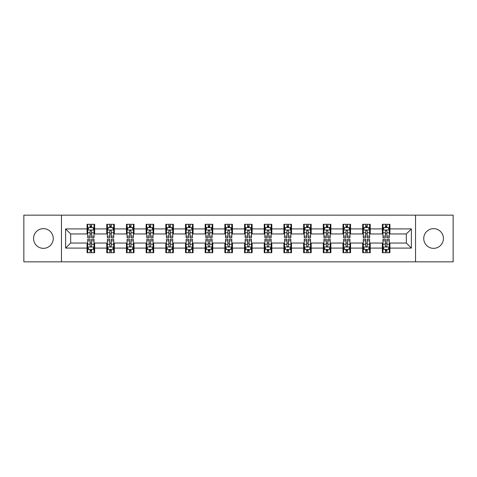 <?xml version="1.0" encoding="UTF-8"?>
<svg xmlns="http://www.w3.org/2000/svg" width="477" height="477" viewBox="0 0 477 477"><rect width="100%" height="100%" fill="white"/><g stroke="black" fill="none" stroke-linecap="round" stroke-linejoin="round"><path stroke-width="0.72" d="M433.593 228.656A9.844 9.844 0 0 0 423.749 238.5A9.844 9.844 0 0 0 433.593 248.344A9.844 9.844 0 0 0 443.431 238.5A9.844 9.844 0 0 0 433.593 228.656M43.407 228.656A9.844 9.844 0 0 0 33.569 238.5A9.844 9.844 0 0 0 43.407 248.344A9.844 9.844 0 0 0 53.251 238.5A9.844 9.844 0 0 0 43.407 228.656M415.545 261.843L453.15 261.843L453.15 215.157L415.545 215.157L415.545 261.843L61.455 261.843L61.455 215.157L23.85 215.157L23.85 261.843L61.455 261.843M415.545 215.157L61.455 215.157M389.93 228.912L389.93 224.303L382.357 224.303L382.357 228.912L370.241 228.912L370.241 224.303L362.669 224.303L362.669 228.912L350.559 228.912L350.559 224.303L342.987 224.303L342.987 228.912L330.871 228.912L330.871 224.303L323.299 224.303L323.299 228.912L311.183 228.912L311.183 224.303L303.616 224.303L303.616 228.912L291.501 228.912L291.501 224.303L283.928 224.303L283.928 228.912L271.812 228.912L271.812 224.303L264.24 224.303L264.24 228.912L252.13 228.912L252.13 224.303L244.558 224.303L244.558 228.912L232.442 228.912L232.442 224.303L224.87 224.303L224.87 228.912L212.76 228.912L212.76 224.303L205.188 224.303L205.188 228.912L193.072 228.912L193.072 224.303L185.499 224.303L185.499 228.912L173.384 228.912L173.384 224.303L165.817 224.303L165.817 228.912L153.701 228.912L153.701 224.303L146.129 224.303L146.129 228.912L134.013 228.912L134.013 224.303L126.441 224.303L126.441 228.912L114.331 228.912L114.331 224.303L106.759 224.303L106.759 228.912L94.643 228.912L94.643 224.303L87.07 224.303L87.07 228.912L65.617 228.912L65.617 248.088L70.668 243.043L87.07 243.043L87.07 252.697L94.643 252.697L94.643 243.043L106.759 243.043L106.759 252.697L114.331 252.697L114.331 243.043L126.441 243.043L126.441 252.697L134.013 252.697L134.013 243.043L146.129 243.043L146.129 252.697L153.701 252.697L153.701 243.043L165.817 243.043L165.817 252.697L173.384 252.697L173.384 243.043L185.499 243.043L185.499 252.697L193.072 252.697L193.072 243.043L205.188 243.043L205.188 252.697L212.76 252.697L212.76 243.043L224.87 243.043L224.87 252.697L232.442 252.697L232.442 243.043L244.558 243.043L244.558 252.697L252.13 252.697L252.13 243.043L264.24 243.043L264.24 252.697L271.812 252.697L271.812 243.043L283.928 243.043L283.928 252.697L291.501 252.697L291.501 243.043L303.616 243.043L303.616 252.697L311.183 252.697L311.183 243.043L323.299 243.043L323.299 252.697L330.871 252.697L330.871 243.043L342.987 243.043L342.987 252.697L350.559 252.697L350.559 243.043L362.669 243.043L362.669 252.697L370.241 252.697L370.241 243.043L382.357 243.043L382.357 252.697L389.93 252.697L389.93 243.043L406.332 243.043L406.332 233.957L389.93 233.957L389.93 228.912L411.383 228.912L411.383 248.088L389.93 248.088M382.357 248.088L370.241 248.088M362.669 248.088L350.559 248.088M342.987 248.088L330.871 248.088M323.299 248.088L311.183 248.088M303.616 248.088L291.501 248.088M283.928 248.088L271.812 248.088M264.24 248.088L252.13 248.088M244.558 248.088L232.442 248.088M224.87 248.088L212.76 248.088M205.188 248.088L193.072 248.088M185.499 248.088L173.384 248.088M165.817 248.088L153.701 248.088M146.129 248.088L134.013 248.088M126.441 248.088L114.331 248.088M106.759 248.088L94.643 248.088M87.07 248.088L65.617 248.088M382.357 228.912L382.357 233.957L370.241 233.957L370.241 228.912M362.669 228.912L362.669 233.957L350.559 233.957L350.559 228.912M342.987 228.912L342.987 233.957L330.871 233.957L330.871 228.912M323.299 228.912L323.299 233.957L311.183 233.957L311.183 228.912M303.616 228.912L303.616 233.957L291.501 233.957L291.501 228.912M283.928 228.912L283.928 233.957L271.812 233.957L271.812 228.912M264.24 228.912L264.24 233.957L252.13 233.957L252.13 228.912M244.558 228.912L244.558 233.957L232.442 233.957L232.442 228.912M224.87 228.912L224.87 233.957L212.76 233.957L212.76 228.912M205.188 228.912L205.188 233.957L193.072 233.957L193.072 228.912M185.499 228.912L185.499 233.957L173.384 233.957L173.384 228.912M165.817 228.912L165.817 233.957L153.701 233.957L153.701 228.912M146.129 228.912L146.129 233.957L134.013 233.957L134.013 228.912M126.441 228.912L126.441 233.957L114.331 233.957L114.331 228.912M106.759 228.912L106.759 233.957L94.643 233.957L94.643 228.912M87.07 228.912L87.07 233.957L70.668 233.957L65.617 228.912M70.668 233.957L70.668 243.043M411.383 248.088L406.332 243.043M406.332 233.957L411.383 228.912M87.07 227.457L87.702 227.457M90.099 227.457L91.614 227.457M94.011 227.457L94.643 227.457M87.07 233.831L87.702 233.831M90.099 233.831L91.614 233.831M94.011 233.831L94.643 233.831M87.07 243.169L87.702 243.169M90.099 243.169L91.614 243.169M94.011 243.169L94.643 243.169M87.07 249.543L87.702 249.543M90.099 249.543L91.614 249.543M94.011 249.543L94.643 249.543M106.759 243.169L107.391 243.169M109.788 243.169L111.302 243.169M113.699 243.169L114.331 243.169M106.759 249.543L107.391 249.543M109.788 249.543L111.302 249.543M113.699 249.543L114.331 249.543M106.759 227.457L107.391 227.457M109.788 227.457L111.302 227.457M113.699 227.457L114.331 227.457M106.759 233.831L107.391 233.831M109.788 233.831L111.302 233.831M113.699 233.831L114.331 233.831M126.441 243.169L127.073 243.169M129.47 243.169L130.984 243.169M133.381 243.169L134.013 243.169M126.441 249.543L127.073 249.543M129.47 249.543L130.984 249.543M133.381 249.543L134.013 249.543M126.441 227.457L127.073 227.457M129.47 227.457L130.984 227.457M133.381 227.457L134.013 227.457M126.441 233.831L127.073 233.831M129.47 233.831L130.984 233.831M133.381 233.831L134.013 233.831M146.129 243.169L146.761 243.169M149.158 243.169L150.672 243.169M153.069 243.169L153.701 243.169M146.129 249.543L146.761 249.543M149.158 249.543L150.672 249.543M153.069 249.543L153.701 249.543M146.129 227.457L146.761 227.457M149.158 227.457L150.672 227.457M153.069 227.457L153.701 227.457M146.129 233.831L146.761 233.831M149.158 233.831L150.672 233.831M153.069 233.831L153.701 233.831M165.817 243.169L166.443 243.169M168.84 243.169L170.355 243.169M172.757 243.169L173.384 243.169M165.817 249.543L166.443 249.543M168.84 249.543L170.355 249.543M172.757 249.543L173.384 249.543M165.817 227.457L166.443 227.457M168.84 227.457L170.355 227.457M172.757 227.457L173.384 227.457M165.817 233.831L166.443 233.831M168.84 233.831L170.355 233.831M172.757 233.831L173.384 233.831M185.499 243.169L186.131 243.169M188.528 243.169L190.043 243.169M192.44 243.169L193.072 243.169M185.499 249.543L186.131 249.543M188.528 249.543L190.043 249.543M192.44 249.543L193.072 249.543M185.499 227.457L186.131 227.457M188.528 227.457L190.043 227.457M192.44 227.457L193.072 227.457M185.499 233.831L186.131 233.831M188.528 233.831L190.043 233.831M192.44 233.831L193.072 233.831M205.188 243.169L205.82 243.169M208.216 243.169L209.731 243.169M212.128 243.169L212.76 243.169M205.188 249.543L205.82 249.543M208.216 249.543L209.731 249.543M212.128 249.543L212.76 249.543M205.188 227.457L205.82 227.457M208.216 227.457L209.731 227.457M212.128 227.457L212.76 227.457M205.188 233.831L205.82 233.831M208.216 233.831L209.731 233.831M212.128 233.831L212.76 233.831M224.87 243.169L225.502 243.169M227.899 243.169L229.413 243.169M231.81 243.169L232.442 243.169M224.87 249.543L225.502 249.543M227.899 249.543L229.413 249.543M231.81 249.543L232.442 249.543M224.87 227.457L225.502 227.457M227.899 227.457L229.413 227.457M231.81 227.457L232.442 227.457M224.87 233.831L225.502 233.831M227.899 233.831L229.413 233.831M231.81 233.831L232.442 233.831M244.558 243.169L245.19 243.169M247.587 243.169L249.101 243.169M251.498 243.169L252.13 243.169M244.558 249.543L245.19 249.543M247.587 249.543L249.101 249.543M251.498 249.543L252.13 249.543M244.558 227.457L245.19 227.457M247.587 227.457L249.101 227.457M251.498 227.457L252.13 227.457M244.558 233.831L245.19 233.831M247.587 233.831L249.101 233.831M251.498 233.831L252.13 233.831M264.24 243.169L264.872 243.169M267.269 243.169L268.784 243.169M271.18 243.169L271.812 243.169M264.24 249.543L264.872 249.543M267.269 249.543L268.784 249.543M271.18 249.543L271.812 249.543M264.24 227.457L264.872 227.457M267.269 227.457L268.784 227.457M271.18 227.457L271.812 227.457M264.24 233.831L264.872 233.831M267.269 233.831L268.784 233.831M271.18 233.831L271.812 233.831M283.928 243.169L284.56 243.169M286.957 243.169L288.472 243.169M290.869 243.169L291.501 243.169M283.928 249.543L284.56 249.543M286.957 249.543L288.472 249.543M290.869 249.543L291.501 249.543M283.928 227.457L284.56 227.457M286.957 227.457L288.472 227.457M290.869 227.457L291.501 227.457M283.928 233.831L284.56 233.831M286.957 233.831L288.472 233.831M290.869 233.831L291.501 233.831M303.616 243.169L304.243 243.169M306.645 243.169L308.16 243.169M310.557 243.169L311.183 243.169M303.616 249.543L304.243 249.543M306.645 249.543L308.16 249.543M310.557 249.543L311.183 249.543M303.616 227.457L304.243 227.457M306.645 227.457L308.16 227.457M310.557 227.457L311.183 227.457M303.616 233.831L304.243 233.831M306.645 233.831L308.16 233.831M310.557 233.831L311.183 233.831M323.299 243.169L323.931 243.169M326.328 243.169L327.842 243.169M330.239 243.169L330.871 243.169M323.299 249.543L323.931 249.543M326.328 249.543L327.842 249.543M330.239 249.543L330.871 249.543M323.299 227.457L323.931 227.457M326.328 227.457L327.842 227.457M330.239 227.457L330.871 227.457M323.299 233.831L323.931 233.831M326.328 233.831L327.842 233.831M330.239 233.831L330.871 233.831M342.987 243.169L343.619 243.169M346.016 243.169L347.53 243.169M349.927 243.169L350.559 243.169M342.987 249.543L343.619 249.543M346.016 249.543L347.53 249.543M349.927 249.543L350.559 249.543M342.987 227.457L343.619 227.457M346.016 227.457L347.53 227.457M349.927 227.457L350.559 227.457M342.987 233.831L343.619 233.831M346.016 233.831L347.53 233.831M349.927 233.831L350.559 233.831M362.669 243.169L363.301 243.169M365.698 243.169L367.212 243.169M369.609 243.169L370.241 243.169M362.669 249.543L363.301 249.543M365.698 249.543L367.212 249.543M369.609 249.543L370.241 249.543M362.669 227.457L363.301 227.457M365.698 227.457L367.212 227.457M369.609 227.457L370.241 227.457M362.669 233.831L363.301 233.831M365.698 233.831L367.212 233.831M369.609 233.831L370.241 233.831M382.357 243.169L382.989 243.169M385.386 243.169L386.901 243.169M389.298 243.169L389.93 243.169M382.357 249.543L382.989 249.543M385.386 249.543L386.901 249.543M389.298 249.543L389.93 249.543M382.357 227.457L382.989 227.457M385.386 227.457L386.901 227.457M389.298 227.457L389.93 227.457M382.357 233.831L382.989 233.831M385.386 233.831L386.901 233.831M389.298 233.831L389.93 233.831M91.614 225.943L90.099 225.943M94.011 236.163L91.614 236.163L91.614 237.743L94.011 237.743L94.011 230.045L92.753 227.523L88.966 227.523L87.702 230.045L87.702 237.743L90.099 237.743L90.099 236.163L87.702 236.163M87.702 230.045L87.702 224.303M94.011 230.045L94.011 224.303M90.099 227.523L90.099 224.303M91.614 224.303L91.614 227.523M91.614 236.163L91.614 230.993C91.113 230.021 90.606 230.021 90.099 230.993L90.099 236.163M90.099 251.057L91.614 251.057M87.702 240.837L90.099 240.837L90.099 239.257L87.702 239.257L87.702 246.955L88.966 249.477L92.753 249.477L94.011 246.955L94.011 239.257L91.614 239.257L91.614 240.837L94.011 240.837M94.011 246.955L94.011 252.697M87.702 246.955L87.702 252.697M91.614 249.477L91.614 252.697M90.099 252.697L90.099 249.477M90.099 240.837L90.099 246.007C90.606 246.979 91.107 246.979 91.614 246.007L91.614 240.837M111.302 225.943L109.788 225.943M113.699 236.163L111.302 236.163L111.302 237.743L113.699 237.743L113.699 230.045L112.435 227.523L108.649 227.523L107.391 230.045L107.391 237.743L109.788 237.743L109.788 236.163L107.391 236.163M107.391 230.045L107.391 224.303M113.699 230.045L113.699 224.303M109.788 227.523L109.788 224.303M111.302 224.303L111.302 227.523M111.302 236.163L111.302 230.993C110.795 230.021 110.288 230.021 109.788 230.993L109.788 236.163M130.984 225.943L129.47 225.943M133.381 236.163L130.984 236.163L130.984 237.743L133.381 237.743L133.381 230.045L132.123 227.523L128.337 227.523L127.073 230.045L127.073 237.743L129.47 237.743L129.47 236.163L127.073 236.163M127.073 230.045L127.073 224.303M133.381 230.045L133.381 224.303M129.47 227.523L129.47 224.303M130.984 224.303L130.984 227.523M130.984 236.163L130.984 230.993C130.483 230.021 129.977 230.021 129.47 230.993L129.47 236.163M109.788 251.057L111.302 251.057M107.391 240.837L109.788 240.837L109.788 239.257L107.391 239.257L107.391 246.955L108.649 249.477L112.435 249.477L113.699 246.955L113.699 239.257L111.302 239.257L111.302 240.837L113.699 240.837M113.699 246.955L113.699 252.697M107.391 246.955L107.391 252.697M111.302 249.477L111.302 252.697M109.788 252.697L109.788 249.477M109.788 240.837L109.788 246.007C110.288 246.979 110.795 246.979 111.302 246.007L111.302 240.837M129.47 251.057L130.984 251.057M127.073 240.837L129.47 240.837L129.47 239.257L127.073 239.257L127.073 246.955L128.337 249.477L132.123 249.477L133.381 246.955L133.381 239.257L130.984 239.257L130.984 240.837L133.381 240.837M133.381 246.955L133.381 252.697M127.073 246.955L127.073 252.697M130.984 249.477L130.984 252.697M129.47 252.697L129.47 249.477M129.47 240.837L129.47 246.007C129.977 246.979 130.477 246.979 130.984 246.007L130.984 240.837M150.672 225.943L149.158 225.943M153.069 236.163L150.672 236.163L150.672 237.743L153.069 237.743L153.069 230.045L151.805 227.523L148.019 227.523L146.761 230.045L146.761 237.743L149.158 237.743L149.158 236.163L146.761 236.163M146.761 230.045L146.761 224.303M153.069 230.045L153.069 224.303M149.158 227.523L149.158 224.303M150.672 224.303L150.672 227.523M150.672 236.163L150.672 230.993C150.166 230.021 149.665 230.021 149.158 230.993L149.158 236.163M170.355 225.943L168.84 225.943M172.757 236.163L170.355 236.163L170.355 237.743L172.757 237.743L172.757 230.045L171.493 227.523L167.707 227.523L166.443 230.045L166.443 237.743L168.84 237.743L168.84 236.163L166.443 236.163M166.443 230.045L166.443 224.303M172.757 230.045L172.757 224.303M168.84 227.523L168.84 224.303M170.355 224.303L170.355 227.523M170.355 236.163L170.355 230.993C169.854 230.021 169.347 230.021 168.84 230.993L168.84 236.163M190.043 225.943L188.528 225.943M192.44 236.163L190.043 236.163L190.043 237.743L192.44 237.743L192.44 230.045L191.176 227.523L187.395 227.523L186.131 230.045L186.131 237.743L188.528 237.743L188.528 236.163L186.131 236.163M186.131 230.045L186.131 224.303M192.44 230.045L192.44 224.303M188.528 227.523L188.528 224.303M190.043 224.303L190.043 227.523M190.043 236.163L190.043 230.993C189.536 230.021 189.035 230.021 188.528 230.993L188.528 236.163M149.158 251.057L150.672 251.057M146.761 240.837L149.158 240.837L149.158 239.257L146.761 239.257L146.761 246.955L148.019 249.477L151.805 249.477L153.069 246.955L153.069 239.257L150.672 239.257L150.672 240.837L153.069 240.837M153.069 246.955L153.069 252.697M146.761 246.955L146.761 252.697M150.672 249.477L150.672 252.697M149.158 252.697L149.158 249.477M149.158 240.837L149.158 246.007C149.659 246.979 150.166 246.979 150.672 246.007L150.672 240.837M168.84 251.057L170.355 251.057M166.443 240.837L168.84 240.837L168.84 239.257L166.443 239.257L166.443 246.955L167.707 249.477L171.493 249.477L172.757 246.955L172.757 239.257L170.355 239.257L170.355 240.837L172.757 240.837M172.757 246.955L172.757 252.697M166.443 246.955L166.443 252.697M170.355 249.477L170.355 252.697M168.84 252.697L168.84 249.477M168.84 240.837L168.84 246.007C169.347 246.979 169.854 246.979 170.355 246.007L170.355 240.837M188.528 251.057L190.043 251.057M186.131 240.837L188.528 240.837L188.528 239.257L186.131 239.257L186.131 246.955L187.395 249.477L191.176 249.477L192.44 246.955L192.44 239.257L190.043 239.257L190.043 240.837L192.44 240.837M192.44 246.955L192.44 252.697M186.131 246.955L186.131 252.697M190.043 249.477L190.043 252.697M188.528 252.697L188.528 249.477M188.528 240.837L188.528 246.007C189.035 246.979 189.536 246.979 190.043 246.007L190.043 240.837M208.216 251.057L209.731 251.057M205.82 240.837L208.216 240.837L208.216 239.257L205.82 239.257L205.82 246.955L207.078 249.477L210.864 249.477L212.128 246.955L212.128 239.257L209.731 239.257L209.731 240.837L212.128 240.837M212.128 246.955L212.128 252.697M205.82 246.955L205.82 252.697M209.731 249.477L209.731 252.697M208.216 252.697L208.216 249.477M208.216 240.837L208.216 246.007C208.717 246.979 209.224 246.979 209.731 246.007L209.731 240.837M227.899 251.057L229.413 251.057M225.502 240.837L227.899 240.837L227.899 239.257L225.502 239.257L225.502 246.955L226.766 249.477L230.552 249.477L231.81 246.955L231.81 239.257L229.413 239.257L229.413 240.837L231.81 240.837M231.81 246.955L231.81 252.697M225.502 246.955L225.502 252.697M229.413 249.477L229.413 252.697M227.899 252.697L227.899 249.477M227.899 240.837L227.899 246.007C228.405 246.979 228.906 246.979 229.413 246.007L229.413 240.837M247.587 251.057L249.101 251.057M245.19 240.837L247.587 240.837L247.587 239.257L245.19 239.257L245.19 246.955L246.448 249.477L250.234 249.477L251.498 246.955L251.498 239.257L249.101 239.257L249.101 240.837L251.498 240.837M251.498 246.955L251.498 252.697M245.19 246.955L245.19 252.697M249.101 249.477L249.101 252.697M247.587 252.697L247.587 249.477M247.587 240.837L247.587 246.007C248.088 246.979 248.595 246.979 249.101 246.007L249.101 240.837M267.269 251.057L268.784 251.057M264.872 240.837L267.269 240.837L267.269 239.257L264.872 239.257L264.872 246.955L266.136 249.477L269.922 249.477L271.18 246.955L271.18 239.257L268.784 239.257L268.784 240.837L271.18 240.837M271.18 246.955L271.18 252.697M264.872 246.955L264.872 252.697M268.784 249.477L268.784 252.697M267.269 252.697L267.269 249.477M267.269 240.837L267.269 246.007C267.776 246.979 268.283 246.979 268.784 246.007L268.784 240.837M286.957 251.057L288.472 251.057M284.56 240.837L286.957 240.837L286.957 239.257L284.56 239.257L284.56 246.955L285.824 249.477L289.605 249.477L290.869 246.955L290.869 239.257L288.472 239.257L288.472 240.837L290.869 240.837M290.869 246.955L290.869 252.697M284.56 246.955L284.56 252.697M288.472 249.477L288.472 252.697M286.957 252.697L286.957 249.477M286.957 240.837L286.957 246.007C287.464 246.979 287.965 246.979 288.472 246.007L288.472 240.837M306.645 251.057L308.16 251.057M304.243 240.837L306.645 240.837L306.645 239.257L304.243 239.257L304.243 246.955L305.507 249.477L309.293 249.477L310.557 246.955L310.557 239.257L308.16 239.257L308.16 240.837L310.557 240.837M310.557 246.955L310.557 252.697M304.243 246.955L304.243 252.697M308.16 249.477L308.16 252.697M306.645 252.697L306.645 249.477M306.645 240.837L306.645 246.007C307.146 246.979 307.653 246.979 308.16 246.007L308.16 240.837M326.328 251.057L327.842 251.057M323.931 240.837L326.328 240.837L326.328 239.257L323.931 239.257L323.931 246.955L325.195 249.477L328.981 249.477L330.239 246.955L330.239 239.257L327.842 239.257L327.842 240.837L330.239 240.837M330.239 246.955L330.239 252.697M323.931 246.955L323.931 252.697M327.842 249.477L327.842 252.697M326.328 252.697L326.328 249.477M326.328 240.837L326.328 246.007C326.834 246.979 327.335 246.979 327.842 246.007L327.842 240.837M346.016 251.057L347.53 251.057M343.619 240.837L346.016 240.837L346.016 239.257L343.619 239.257L343.619 246.955L344.877 249.477L348.663 249.477L349.927 246.955L349.927 239.257L347.53 239.257L347.53 240.837L349.927 240.837M349.927 246.955L349.927 252.697M343.619 246.955L343.619 252.697M347.53 249.477L347.53 252.697M346.016 252.697L346.016 249.477M346.016 240.837L346.016 246.007C346.517 246.979 347.023 246.979 347.53 246.007L347.53 240.837M365.698 251.057L367.212 251.057M363.301 240.837L365.698 240.837L365.698 239.257L363.301 239.257L363.301 246.955L364.565 249.477L368.351 249.477L369.609 246.955L369.609 239.257L367.212 239.257L367.212 240.837L369.609 240.837M369.609 246.955L369.609 252.697M363.301 246.955L363.301 252.697M367.212 249.477L367.212 252.697M365.698 252.697L365.698 249.477M365.698 240.837L365.698 246.007C366.205 246.979 366.712 246.979 367.212 246.007L367.212 240.837M209.731 225.943L208.216 225.943M212.128 236.163L209.731 236.163L209.731 237.743L212.128 237.743L212.128 230.045L210.864 227.523L207.078 227.523L205.82 230.045L205.82 237.743L208.216 237.743L208.216 236.163L205.82 236.163M205.82 230.045L205.82 224.303M212.128 230.045L212.128 224.303M208.216 227.523L208.216 224.303M209.731 224.303L209.731 227.523M209.731 236.163L209.731 230.993C209.224 230.021 208.717 230.021 208.216 230.993L208.216 236.163M229.413 225.943L227.899 225.943M231.81 236.163L229.413 236.163L229.413 237.743L231.81 237.743L231.81 230.045L230.552 227.523L226.766 227.523L225.502 230.045L225.502 237.743L227.899 237.743L227.899 236.163L225.502 236.163M225.502 230.045L225.502 224.303M231.81 230.045L231.81 224.303M227.899 227.523L227.899 224.303M229.413 224.303L229.413 227.523M229.413 236.163L229.413 230.993C228.912 230.021 228.405 230.021 227.899 230.993L227.899 236.163M249.101 225.943L247.587 225.943M251.498 236.163L249.101 236.163L249.101 237.743L251.498 237.743L251.498 230.045L250.234 227.523L246.448 227.523L245.19 230.045L245.19 237.743L247.587 237.743L247.587 236.163L245.19 236.163M245.19 230.045L245.19 224.303M251.498 230.045L251.498 224.303M247.587 227.523L247.587 224.303M249.101 224.303L249.101 227.523M249.101 236.163L249.101 230.993C248.595 230.021 248.094 230.021 247.587 230.993L247.587 236.163M268.784 225.943L267.269 225.943M271.18 236.163L268.784 236.163L268.784 237.743L271.18 237.743L271.18 230.045L269.922 227.523L266.136 227.523L264.872 230.045L264.872 237.743L267.269 237.743L267.269 236.163L264.872 236.163M264.872 230.045L264.872 224.303M271.18 230.045L271.18 224.303M267.269 227.523L267.269 224.303M268.784 224.303L268.784 227.523M268.784 236.163L268.784 230.993C268.283 230.021 267.776 230.021 267.269 230.993L267.269 236.163M288.472 225.943L286.957 225.943M290.869 236.163L288.472 236.163L288.472 237.743L290.869 237.743L290.869 230.045L289.605 227.523L285.824 227.523L284.56 230.045L284.56 237.743L286.957 237.743L286.957 236.163L284.56 236.163M284.56 230.045L284.56 224.303M290.869 230.045L290.869 224.303M286.957 227.523L286.957 224.303M288.472 224.303L288.472 227.523M288.472 236.163L288.472 230.993C287.965 230.021 287.464 230.021 286.957 230.993L286.957 236.163M308.16 225.943L306.645 225.943M310.557 236.163L308.16 236.163L308.16 237.743L310.557 237.743L310.557 230.045L309.293 227.523L305.507 227.523L304.243 230.045L304.243 237.743L306.645 237.743L306.645 236.163L304.243 236.163M304.243 230.045L304.243 224.303M310.557 230.045L310.557 224.303M306.645 227.523L306.645 224.303M308.16 224.303L308.16 227.523M308.16 236.163L308.16 230.993C307.653 230.021 307.146 230.021 306.645 230.993L306.645 236.163M327.842 225.943L326.328 225.943M330.239 236.163L327.842 236.163L327.842 237.743L330.239 237.743L330.239 230.045L328.981 227.523L325.195 227.523L323.931 230.045L323.931 237.743L326.328 237.743L326.328 236.163L323.931 236.163M323.931 230.045L323.931 224.303M330.239 230.045L330.239 224.303M326.328 227.523L326.328 224.303M327.842 224.303L327.842 227.523M327.842 236.163L327.842 230.993C327.341 230.021 326.834 230.021 326.328 230.993L326.328 236.163M347.53 225.943L346.016 225.943M349.927 236.163L347.53 236.163L347.53 237.743L349.927 237.743L349.927 230.045L348.663 227.523L344.877 227.523L343.619 230.045L343.619 237.743L346.016 237.743L346.016 236.163L343.619 236.163M343.619 230.045L343.619 224.303M349.927 230.045L349.927 224.303M346.016 227.523L346.016 224.303M347.53 224.303L347.53 227.523M347.53 236.163L347.53 230.993C347.023 230.021 346.523 230.021 346.016 230.993L346.016 236.163M367.212 225.943L365.698 225.943M369.609 236.163L367.212 236.163L367.212 237.743L369.609 237.743L369.609 230.045L368.351 227.523L364.565 227.523L363.301 230.045L363.301 237.743L365.698 237.743L365.698 236.163L363.301 236.163M363.301 230.045L363.301 224.303M369.609 230.045L369.609 224.303M365.698 227.523L365.698 224.303M367.212 224.303L367.212 227.523M367.212 236.163L367.212 230.993C366.712 230.021 366.205 230.021 365.698 230.993L365.698 236.163M386.901 225.943L385.386 225.943M389.298 236.163L386.901 236.163L386.901 237.743L389.298 237.743L389.298 230.045L388.034 227.523L384.247 227.523L382.989 230.045L382.989 237.743L385.386 237.743L385.386 236.163L382.989 236.163M382.989 230.045L382.989 224.303M389.298 230.045L389.298 224.303M385.386 227.523L385.386 224.303M386.901 224.303L386.901 227.523M386.901 236.163L386.901 230.993C386.394 230.021 385.893 230.021 385.386 230.993L385.386 236.163M385.386 251.057L386.901 251.057M382.989 240.837L385.386 240.837L385.386 239.257L382.989 239.257L382.989 246.955L384.247 249.477L388.034 249.477L389.298 246.955L389.298 239.257L386.901 239.257L386.901 240.837L389.298 240.837M389.298 246.955L389.298 252.697M382.989 246.955L382.989 252.697M386.901 249.477L386.901 252.697M385.386 252.697L385.386 249.477M385.386 240.837L385.386 246.007C385.887 246.979 386.394 246.979 386.901 246.007L386.901 240.837M93.981 229.98L87.732 229.98M87.702 227.672L88.889 227.672M92.824 227.672L94.011 227.672M90.099 232.776L87.702 232.776M94.011 232.776L91.614 232.776M91.614 226.748L90.099 226.748M87.732 247.02L93.981 247.02M94.011 249.328L92.824 249.328M88.889 249.328L87.702 249.328M91.614 244.224L94.011 244.224M87.702 244.224L90.099 244.224M90.099 250.252L91.614 250.252M113.663 229.98L107.42 229.98M107.391 227.672L108.577 227.672M112.512 227.672L113.699 227.672M109.788 232.776L107.391 232.776M113.699 232.776L111.302 232.776M111.302 226.748L109.788 226.748M133.351 229.98L127.103 229.98M127.073 227.672L128.259 227.672M132.195 227.672L133.381 227.672M129.47 232.776L127.073 232.776M133.381 232.776L130.984 232.776M130.984 226.748L129.47 226.748M107.42 247.02L113.663 247.02M113.699 249.328L112.512 249.328M108.577 249.328L107.391 249.328M111.302 244.224L113.699 244.224M107.391 244.224L109.788 244.224M109.788 250.252L111.302 250.252M127.103 247.02L133.351 247.02M133.381 249.328L132.195 249.328M128.259 249.328L127.073 249.328M130.984 244.224L133.381 244.224M127.073 244.224L129.47 244.224M129.47 250.252L130.984 250.252M153.039 229.98L146.791 229.98M146.761 227.672L147.948 227.672M151.883 227.672L153.069 227.672M149.158 232.776L146.761 232.776M153.069 232.776L150.672 232.776M150.672 226.748L149.158 226.748M172.722 229.98L166.479 229.98M166.443 227.672L167.63 227.672M171.571 227.672L172.757 227.672M168.84 232.776L166.443 232.776M172.757 232.776L170.355 232.776M170.355 226.748L168.84 226.748M192.41 229.98L186.161 229.98M186.131 227.672L187.318 227.672M191.253 227.672L192.44 227.672M188.528 232.776L186.131 232.776M192.44 232.776L190.043 232.776M190.043 226.748L188.528 226.748M146.791 247.02L153.039 247.02M153.069 249.328L151.883 249.328M147.948 249.328L146.761 249.328M150.672 244.224L153.069 244.224M146.761 244.224L149.158 244.224M149.158 250.252L150.672 250.252M166.479 247.02L172.722 247.02M172.757 249.328L171.571 249.328M167.63 249.328L166.443 249.328M170.355 244.224L172.757 244.224M166.443 244.224L168.84 244.224M168.84 250.252L170.355 250.252M186.161 247.02L192.41 247.02M192.44 249.328L191.253 249.328M187.318 249.328L186.131 249.328M190.043 244.224L192.44 244.224M186.131 244.224L188.528 244.224M188.528 250.252L190.043 250.252M205.849 247.02L212.092 247.02M212.128 249.328L210.941 249.328M207 249.328L205.82 249.328M209.731 244.224L212.128 244.224M205.82 244.224L208.216 244.224M208.216 250.252L209.731 250.252M225.532 247.02L231.78 247.02M231.81 249.328L230.624 249.328M226.688 249.328L225.502 249.328M229.413 244.224L231.81 244.224M225.502 244.224L227.899 244.224M227.899 250.252L229.413 250.252M245.22 247.02L251.468 247.02M251.498 249.328L250.312 249.328M246.376 249.328L245.19 249.328M249.101 244.224L251.498 244.224M245.19 244.224L247.587 244.224M247.587 250.252L249.101 250.252M264.908 247.02L271.151 247.02M271.18 249.328L270 249.328M266.059 249.328L264.872 249.328M268.784 244.224L271.18 244.224M264.872 244.224L267.269 244.224M267.269 250.252L268.784 250.252M284.59 247.02L290.839 247.02M290.869 249.328L289.682 249.328M285.747 249.328L284.56 249.328M288.472 244.224L290.869 244.224M284.56 244.224L286.957 244.224M286.957 250.252L288.472 250.252M304.278 247.02L310.521 247.02M310.557 249.328L309.37 249.328M305.429 249.328L304.243 249.328M308.16 244.224L310.557 244.224M304.243 244.224L306.645 244.224M306.645 250.252L308.16 250.252M323.961 247.02L330.209 247.02M330.239 249.328L329.052 249.328M325.117 249.328L323.931 249.328M327.842 244.224L330.239 244.224M323.931 244.224L326.328 244.224M326.328 250.252L327.842 250.252M343.649 247.02L349.897 247.02M349.927 249.328L348.741 249.328M344.805 249.328L343.619 249.328M347.53 244.224L349.927 244.224M343.619 244.224L346.016 244.224M346.016 250.252L347.53 250.252M363.337 247.02L369.58 247.02M369.609 249.328L368.423 249.328M364.488 249.328L363.301 249.328M367.212 244.224L369.609 244.224M363.301 244.224L365.698 244.224M365.698 250.252L367.212 250.252M212.092 229.98L205.849 229.98M205.82 227.672L207 227.672M210.941 227.672L212.128 227.672M208.216 232.776L205.82 232.776M212.128 232.776L209.731 232.776M209.731 226.748L208.216 226.748M231.78 229.98L225.532 229.98M225.502 227.672L226.688 227.672M230.624 227.672L231.81 227.672M227.899 232.776L225.502 232.776M231.81 232.776L229.413 232.776M229.413 226.748L227.899 226.748M251.468 229.98L245.22 229.98M245.19 227.672L246.376 227.672M250.312 227.672L251.498 227.672M247.587 232.776L245.19 232.776M251.498 232.776L249.101 232.776M249.101 226.748L247.587 226.748M271.151 229.98L264.908 229.98M264.872 227.672L266.059 227.672M270 227.672L271.18 227.672M267.269 232.776L264.872 232.776M271.18 232.776L268.784 232.776M268.784 226.748L267.269 226.748M290.839 229.98L284.59 229.98M284.56 227.672L285.747 227.672M289.682 227.672L290.869 227.672M286.957 232.776L284.56 232.776M290.869 232.776L288.472 232.776M288.472 226.748L286.957 226.748M310.521 229.98L304.278 229.98M304.243 227.672L305.429 227.672M309.37 227.672L310.557 227.672M306.645 232.776L304.243 232.776M310.557 232.776L308.16 232.776M308.16 226.748L306.645 226.748M330.209 229.98L323.961 229.98M323.931 227.672L325.117 227.672M329.052 227.672L330.239 227.672M326.328 232.776L323.931 232.776M330.239 232.776L327.842 232.776M327.842 226.748L326.328 226.748M349.897 229.98L343.649 229.98M343.619 227.672L344.805 227.672M348.741 227.672L349.927 227.672M346.016 232.776L343.619 232.776M349.927 232.776L347.53 232.776M347.53 226.748L346.016 226.748M369.58 229.98L363.337 229.98M363.301 227.672L364.488 227.672M368.423 227.672L369.609 227.672M365.698 232.776L363.301 232.776M369.609 232.776L367.212 232.776M367.212 226.748L365.698 226.748M389.268 229.98L383.019 229.98M382.989 227.672L384.176 227.672M388.111 227.672L389.298 227.672M385.386 232.776L382.989 232.776M389.298 232.776L386.901 232.776M386.901 226.748L385.386 226.748M383.019 247.02L389.268 247.02M389.298 249.328L388.111 249.328M384.176 249.328L382.989 249.328M386.901 244.224L389.298 244.224M382.989 244.224L385.386 244.224M385.386 250.252L386.901 250.252"/></g></svg>

